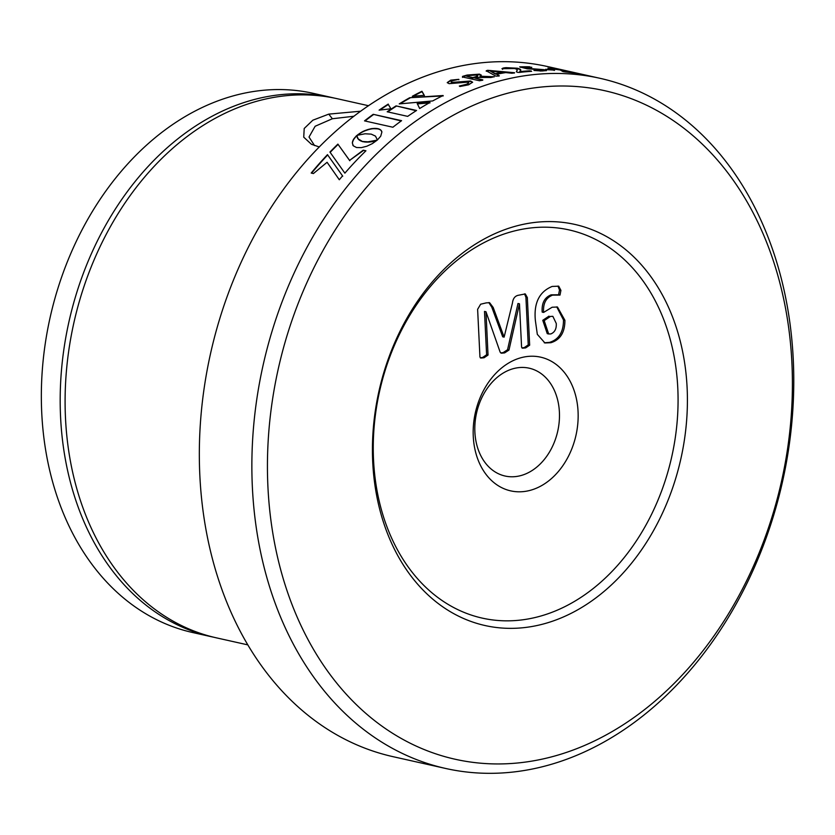 <?xml version="1.0" encoding="UTF-8"?>
<svg xmlns="http://www.w3.org/2000/svg" width="835" height="835" viewBox="0 0 835 835"><rect width="100%" height="100%" fill="white"/><g stroke="black" fill="none" stroke-linecap="round" stroke-linejoin="round"><path stroke-width="1.25" d="M353.998 116.232L332.372 118.747L315.15 126.252L309.013 137.044L314.576 145.603M319.325 146.981L311.445 144.288L303.731 137.17L304.211 128.475L312.843 120.198L328.771 114.124L360.751 111.201M522.397 357.37A68.512 51.561 -77.4 0 1 578.06 411.592A68.512 51.561 -77.4 0 1 528.92 490.667A68.512 51.561 -77.4 0 1 473.268 436.454A68.512 51.561 -77.4 0 1 522.397 357.37M519.767 475.856A55.246 41.583 102.6 0 0 559.21 421.633A55.246 41.583 102.6 0 0 529.223 368.193A55.246 41.583 102.6 0 0 514.517 368.36A55.246 41.583 102.6 0 0 475.073 422.583A55.246 41.583 102.6 0 0 505.06 476.023A55.246 41.583 102.6 0 0 519.767 475.856M687.111 387.68A205.535 154.684 -77.4 0 1 539.702 624.914A205.535 154.684 -77.4 0 1 372.734 462.266A205.535 154.684 -77.4 0 1 520.142 225.032A205.535 154.684 -77.4 0 1 687.111 387.68M373.548 460.106A198.897 149.695 102.6 0 0 535.12 617.514A198.897 149.695 102.6 0 0 677.78 387.931A198.897 149.695 102.6 0 0 516.197 230.523A198.897 149.695 102.6 0 0 373.548 460.106M791.904 362.818A342.548 257.817 102.6 0 0 513.619 91.735A342.548 257.817 102.6 0 0 267.941 487.129A342.548 257.817 102.6 0 0 546.215 758.211A342.548 257.817 102.6 0 0 791.904 362.818M252.389 487.546A353.602 266.125 -77.4 0 1 600.115 78.333A353.602 266.125 -77.4 0 1 793.25 359.227A353.602 266.125 -77.4 0 1 445.535 768.44A353.602 266.125 -77.4 0 1 252.389 487.546M600.115 78.333L547.572 66.56A353.602 266.125 102.6 0 0 199.857 475.773A353.602 266.125 102.6 0 0 392.993 756.667L445.535 768.44M332.246 97.601L313.407 93.374A276.249 207.915 102.6 0 0 41.75 413.075A276.249 207.915 102.6 0 0 192.635 632.523L211.474 636.74A276.249 207.915 -77.4 0 1 60.59 417.291A276.249 207.915 -77.4 0 1 332.246 97.601A276.249 207.915 -77.4 0 1 334.699 98.165M247.797 644.87L216.401 637.846A276.249 207.915 -77.4 0 1 65.506 418.398A276.249 207.915 -77.4 0 1 337.163 98.697L368.559 105.732M468.592 84.815L459.939 86.496L459.323 86.036L466.462 84.314L468.759 82.801L467.642 82.164L449.063 83.667L447.247 82.571L450.764 80.139L458.832 79.346L453.008 80.598C450.963 81.329 450.629 81.924 452.027 82.394L470.575 81.026L472.589 82.185L468.592 84.815M459.939 86.496L459.323 86.036L466.514 84.742L468.717 83.03M447.32 82.78L450.817 80.557L458.832 79.346M451.234 82.06L452.079 82.811L470.616 81.444L472.568 82.404M482.724 80.212L479.478 80.755L462.465 76.945L462.548 76.392A353.602 266.125 -77.4 0 1 467.162 75.046L479.467 74.148L481.284 75.077L479.958 76.204L494.174 76.747L490.876 77.498L476.608 77.467A353.602 266.125 -77.4 0 0 474.729 78.01L482.807 79.857M462.465 76.945L462.58 76.82A353.163 265.801 -77.4 0 1 467.193 75.474L479.499 74.576L481.221 75.307M479.958 76.204L494.33 76.82M496.574 74.252L499.173 76.037L495.844 76.131L486.241 70.777L487.64 70.307L514.579 72.718L512.095 73.271L505.76 72.572A353.602 266.125 -77.4 0 0 496.574 74.252L499.236 75.693M486.252 71.205L490.166 70.495L514.245 73.115M517.272 72.311L519.37 72.436A353.602 266.125 -77.4 0 1 531.634 71.319L531.185 71.027L531.634 71.319M516.364 71.862L517.126 70.056L516.364 71.862M516.98 70.975L517.001 70.537C517.731 69.848 516.917 69.18 514.548 68.533L501.96 68.668M502.649 68.919C501.877 68.345 503.035 67.927 506.104 67.656L517.376 68.219C520.414 69.013 521.384 69.816 520.299 70.631L519.767 71.653A353.602 266.125 -77.4 0 1 529.442 70.829L531.185 71.027L529.421 71.267A353.163 265.801 -77.4 0 0 519.756 72.092L519.767 71.653M520.529 69.942L520.299 70.631M531.801 67.301A353.602 266.125 -77.4 0 0 524.056 67.311L529.317 68.491L544.107 69.681L546.487 70.537L542.092 70.996L533.93 70.464L540.036 70.578C543.293 70.547 543.668 70.244 541.153 69.67L527.156 68.814L519.704 66.883A353.602 266.125 -77.4 0 1 529.588 66.81L531.269 67.51M542.781 70.704L541.153 69.67M545.975 69.493L547.551 69.733A353.602 266.125 -77.4 0 1 554.638 70.171L554.638 70.171M545.599 69.743L545.652 69.305A353.602 266.125 -77.4 0 1 552.739 69.754L554.21 70.443M563.228 71.633L565.305 71.977A353.602 266.125 -77.4 0 1 577.288 73.574L577.288 73.574M562.31 71.34L562.947 70.871L562.31 71.34M562.78 71.413L560.285 70.004L547.906 68.126M548.605 68.313L563.041 70.401L565.66 71.768A353.602 266.125 -77.4 0 1 575.096 73.083L576.734 73.856M566.516 70.881L569.752 71.987M570.023 71.591L571.015 71.82M357.025 135.343L365.062 133.777L371.22 134.132L375.489 136.115L377.41 139.967L380.718 136.188L381.877 132.087L380.969 130.197L378.829 128.893L371.679 128.59L363.256 131.272L357.025 135.343M329.94 152.064L344.876 173.158A353.602 266.125 -77.4 0 1 365.939 150.791L363.215 150.185L349.594 160.404L337.883 144.111A353.602 266.125 -77.4 0 0 329.94 152.064M327.497 154.632A353.602 266.125 -77.4 0 0 311.194 173.054L313.407 173.555L327.09 162.293L339.302 179.765A353.602 266.125 -77.4 0 1 342.538 175.893L327.685 154.955A353.163 265.801 -77.4 0 0 311.591 173.148M387.179 111.775L407.678 116.368A353.602 266.125 -77.4 0 1 416.571 110.471L396.072 105.878A353.602 266.125 -77.4 0 0 387.179 111.775M412.302 96.286A353.602 266.125 -77.4 0 1 421.946 91.265L424.295 95.326L412.302 96.286M443.114 95.524L409.714 97.716A353.602 266.125 -77.4 0 0 399.245 103.895L432.687 100.941A353.602 266.125 -77.4 0 1 443.114 95.524M419.681 108.519A353.602 266.125 -77.4 0 1 429.931 102.475L417.208 103.498L419.681 108.519M361.868 141.125L358.205 138.913L356.785 135.51A353.602 266.125 -77.4 0 0 356.754 135.531L353.455 139.414L352.328 142.994L353.351 145.843L356.524 147.524L361.325 147.628L366.805 146.24L372.316 143.641L377.232 140.113A353.602 266.125 -77.4 0 1 377.263 140.092L367.932 141.814L362.046 141.47L360.887 140.76M388.233 104.093A353.602 266.125 -77.4 0 0 379.111 110.147L390.916 108.79L388.348 104.479A353.163 265.801 -77.4 0 0 379.935 110.053M364.519 120.877L392.888 127.233A353.602 266.125 -77.4 0 1 401.593 120.668L373.224 114.311A353.602 266.125 -77.4 0 0 364.519 120.877M556.256 323.448L552.853 316.34L550.453 316.434L544.18 320.619L548.668 333.979L550.87 333.927C554.795 332.267 556.59 328.781 556.256 323.448M524.516 293.868L525.914 297.208L528.242 344.876L524.265 347.579L521.927 347.934M488.819 302.573L491.773 307.144L502.701 336.797L504.121 337.121L512.46 302.98C512.961 298.732 514.798 296.195 517.961 295.35L525.298 293.93L527.334 297.531L525.914 297.208M527.334 297.531L529.661 345.189L525.695 347.892L522.48 348.195L521.583 347.12L519.464 303.794L508.974 350.063L504.632 352.892L501.397 353.205L500.155 352.151L485.98 311.737L484.488 311.434L486.607 354.76L482.64 357.453L480.282 357.808M519.464 303.794L517.982 303.491L507.555 349.74L503.213 352.568L500.749 352.954M525.695 347.892L524.265 347.579M529.661 345.189L528.242 344.876M485.98 311.737L488.026 355.073L484.06 357.766L480.783 358.058L479.948 356.983L477.62 309.326L480.636 304.211L486.241 302.875L489.581 302.677L493.193 307.468L491.773 307.144M493.193 307.468L504.121 337.121M484.06 357.766L482.64 357.453M488.026 355.073L486.607 354.76M485.907 311.758L484.488 311.434M504.632 352.892L503.213 352.568M508.974 350.063L507.555 349.74M519.401 303.804L517.982 303.491M552.853 316.34L550.453 316.434M549.033 316.11L542.76 320.306L544.18 320.619M542.76 320.306L547.249 333.656L548.668 333.979M556.747 306.894L563.489 319.972C563.51 332.069 558.834 339.542 549.451 342.402L544.243 342.778M557.989 286.061L559.502 290.037L558.584 294.786L551.131 294.828C544.535 297.437 541.55 303.199 542.186 312.102L543.606 312.426L552.154 307.228L557.467 307.019L564.909 320.285L563.489 319.972M564.909 320.285C564.93 332.382 560.254 339.866 550.87 342.715L549.451 342.402M550.87 342.715L544.942 342.966L537.322 334.355L535.371 320.525C533.68 303.063 539.274 291.697 552.165 286.436L558.719 286.186L560.922 290.361L560.003 295.099L552.561 295.141C545.954 297.761 542.969 303.512 543.606 312.426M552.561 295.141L551.131 294.828M560.003 295.099L558.584 294.786M560.922 290.361L559.502 290.037M213.948 637.272A276.249 207.915 -77.4 0 1 211.474 636.74M401.228 120.939L373.224 114.311M364.999 120.981A353.163 265.801 -77.4 0 1 373.36 114.687M391.041 109.166L388.348 104.479M361.054 141.105L360.042 140.343M360.209 140.687L359.311 139.883M359.488 140.228L358.706 139.414M358.873 139.758L358.205 138.913M358.372 139.257L357.798 138.412M357.964 138.767L357.474 137.921M357.641 138.276L357.223 137.451M355.731 136.502L356.754 135.531M355.898 136.857L354.833 137.483M355 137.838L354.071 138.453M354.249 138.808L353.455 139.414M353.623 139.769L352.965 140.363M353.142 140.708L352.62 141.272M352.787 141.616L352.401 142.159M352.746 144.883L353.069 145.572M375.927 140.499L376.481 140.332M376.094 140.844L375.228 140.677M375.395 141.031L374.424 140.885M374.591 141.23L373.516 141.084M373.683 141.439L372.525 141.282M372.692 141.637L371.45 141.47M371.617 141.814L370.322 141.626M370.489 141.971L369.143 141.741M369.31 142.096L367.932 141.814M368.11 142.159L366.701 141.825M366.868 142.18L365.459 141.773M365.626 142.117L364.217 141.647M364.394 141.992L363.006 141.418M363.173 141.762L362.046 141.47M430.025 102.872L417.312 103.895M443.208 95.931L409.714 97.716M400.132 103.801A353.163 265.801 -77.4 0 1 409.818 98.112M413.283 96.202A353.163 265.801 -77.4 0 1 422.03 91.673L421.946 91.265M424.378 95.733L422.03 91.673M416.154 110.731L396.072 105.878M387.69 111.89A353.163 265.801 -77.4 0 1 396.197 106.264M337.183 176.717L339.313 179.755M342.757 176.195L327.685 154.955M365.699 151.031L363.215 150.185M363.402 150.519L349.594 160.404M349.781 160.727L337.883 144.111M330.159 152.367A353.163 265.801 -77.4 0 1 338.06 144.445M381.877 131.763L381.407 130.771M381.564 131.126L380.969 130.197M381.125 130.563L380.384 129.696M380.541 130.062L379.674 129.258M379.831 129.623L378.829 128.893M378.975 129.258L377.827 128.621M377.984 128.976L376.742 128.423M376.888 128.788L375.562 128.339M375.719 128.694L374.32 128.339M374.466 128.694L373.015 128.423M373.172 128.778L371.679 128.59M371.836 128.955L370.291 128.84M370.448 129.206L368.893 129.174M369.049 129.54L367.483 129.592M367.64 129.947L366.064 130.072M366.221 130.437L364.644 130.636M364.811 130.991L363.256 131.272M363.413 131.627L361.889 131.972M362.046 132.327L360.563 132.723M360.73 133.078L359.29 133.548M359.447 133.903L358.069 134.435M358.236 134.79L357.098 135.729M574.72 73.156L587.944 75.609M587.099 75.421L569.856 72.029M571.578 71.946L574.814 72.718M563.041 70.401L566.036 71.956M540.036 70.578L539.995 71.017C543.251 70.985 543.616 70.683 541.111 70.109M520.372 67.301A353.163 265.801 -77.4 0 1 529.547 67.249L529.933 67.28M524.056 67.311L529.275 68.929L532.699 68.877M539.034 69.284L546.173 70.725M502.639 69.357C501.866 68.783 503.014 68.355 506.083 68.094L517.356 68.658C520.393 69.441 521.364 70.244 520.288 71.058M489.988 70.871L495.416 74.106A353.163 265.801 -77.4 0 1 503.087 72.697L489.988 70.871L495.405 73.678A353.602 266.125 -77.4 0 1 503.087 72.269M474.729 78.01L482.306 80.118M462.506 77.373L462.58 76.82M466.588 76.183L472.871 78.01A353.163 265.801 -77.4 0 1 475.501 77.258L477.756 76.089L476.472 75.014L468.863 75.536A353.602 266.125 -77.4 0 0 466.588 76.183L472.829 77.582A353.602 266.125 -77.4 0 1 475.47 76.83L477.724 75.651M458.206 79.377L458.885 79.774M451.182 82.279L452.079 82.811M332.372 118.747L328.771 114.124M336.964 176.415L337.392 177.02"/></g></svg>
